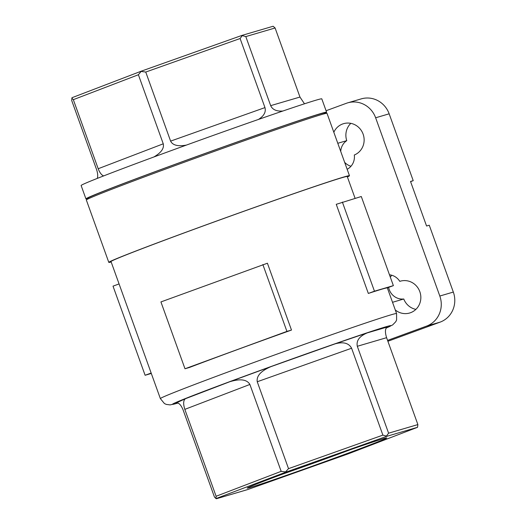 <?xml version="1.0" encoding="UTF-8"?>
<svg xmlns="http://www.w3.org/2000/svg" width="525" height="525" viewBox="0 0 525 525"><rect width="100%" height="100%" fill="white"/><g stroke="black" fill="none" stroke-linecap="round" stroke-linejoin="round"><path stroke-width="0.79" d="M355.097 198.338L347.248 176.531A125.528 2.343 160.2 0 0 228.342 216.845A125.528 2.343 160.2 0 0 111.024 261.575L160.361 398.6A125.528 2.343 -19.8 0 1 277.673 353.876A125.528 2.343 -19.8 0 1 396.578 313.556L387.325 287.858M286.926 331.4L291.487 330.061L267.415 263.222L160.926 301.928L184.99 368.767L286.926 331.4L262.861 264.554M291.487 330.061A125.528 2.343 160.2 0 0 189.551 367.428L184.99 368.767M368.333 293.442A125.528 2.343 -19.8 0 1 387.26 287.884L393.376 285.639L361.292 196.514L336.249 204.317L368.333 293.442L374.456 291.198L342.372 202.073M367.277 332.883L387.201 327.036C385.087 328.63 384.884 332.181 386.597 337.687L357.308 346.283C356.16 340.613 359.481 336.144 367.277 332.883L335.219 343.809C343.396 341.624 348.863 343.101 351.599 348.233L257.243 381.754C256.325 375.972 260.918 370.926 271.025 366.614L229.694 381.767C240.181 378.525 246.914 379.424 249.887 384.451L184.826 409.369C183.107 403.863 183.31 400.312 185.43 398.718L176.4 402.859C178.868 402.649 181.125 405.07 183.173 410.123L214.456 497.017L215.978 498.573L216.11 496.263L281.17 471.345L249.887 384.451M304.48 103.799L299.965 97.053L275.1 27.983L273.131 26.25L241.92 35.418L141.369 71.138L72.03 97.696L71.676 100.419L96.541 169.49C97.762 173.079 98.018 176.046 97.315 178.395M103.596 175.927C101.482 175.009 99.684 172.613 98.188 168.735L73.323 99.665L71.8 98.109M141.369 71.138L138.39 74.747L163.255 143.817C164.305 148.319 161.182 152.703 153.884 156.975M186.368 145.097C177.962 146.619 172.705 145.294 170.612 141.12L145.747 72.05L141.369 71.466M241.92 35.418L242.261 35.621L240.102 38.528L264.967 107.599C266.129 112.015 263.97 115.959 258.49 119.424M282.844 111.024C276.57 111.477 272.514 109.686 270.677 105.65L245.805 36.579L242.261 35.621M391.775 275.244A14.208 13.571 -106.4 0 0 390.344 277.213M388.612 287.392A14.208 13.571 -106.4 0 0 403.764 298.994A16.577 15.829 -106.4 0 0 415.898 309.369M387.89 341.276L440.114 322.127A23.684 22.614 -106.4 0 0 453.324 292.064L429.26 225.218L426.562 226.012L410.517 181.453L413.221 180.659L389.156 113.813A23.684 22.614 -106.4 0 0 361.246 98.877L347.727 102.841A23.684 22.614 -106.4 0 0 346.382 103.287L326.071 110.736M324.627 113.715L324.384 113.032A125.528 2.343 160.2 0 0 170.454 166.071A125.528 2.343 160.2 0 0 88.167 198.076L88.41 198.758M350.818 123.349A16.577 15.829 -106.4 0 0 346.756 140.648A14.208 13.571 -106.4 0 0 340.725 151.436M344.649 162.323A14.208 13.571 -106.4 0 0 350.989 166.254M413.221 180.659L410.576 181.624M324.535 113.459A127.897 2.389 160.2 0 0 326.609 112.225L321.799 98.857A127.897 2.389 160.2 0 0 164.968 152.9A127.897 2.389 160.2 0 0 81.126 185.509L85.936 198.877A127.897 2.389 160.2 0 0 88.318 198.502M326.609 112.225A127.897 2.389 160.2 0 0 169.778 166.268A127.897 2.389 160.2 0 0 85.936 198.877M240.102 38.528L145.747 72.05M347.399 176.958A127.897 2.389 160.2 0 0 349.473 175.731L327.016 113.341A127.897 2.389 160.2 0 0 170.179 167.383A127.897 2.389 160.2 0 0 86.336 199.992L108.8 262.375A127.897 2.389 160.2 0 0 111.182 262.008M138.39 74.747L73.323 99.665M275.1 27.983L245.805 36.579M338.12 456.822A74.11 1.385 -19.8 0 1 247.242 488.106A74.11 1.385 -19.8 0 1 316.503 461.724A74.11 1.385 -19.8 0 1 386.682 437.902A74.11 1.385 -19.8 0 1 338.12 456.822M216.425 498.75L247.636 489.582L348.187 453.863L417.526 427.304L386.308 436.472L285.757 472.192L215.978 498.573M357.308 346.283L388.592 433.184L417.88 424.581L386.597 337.687M257.243 381.754L288.527 468.648L382.889 435.127L351.599 348.233M184.826 409.369L216.11 496.263M349.473 175.731A127.897 2.389 160.2 0 0 192.642 229.766A127.897 2.389 160.2 0 0 108.8 262.375M387.575 340.403L426.595 326.097A23.684 22.614 -106.4 0 0 439.812 296.034L375.637 117.784A23.684 22.614 -106.4 0 0 347.727 102.841M395.279 309.953A16.577 15.829 -106.4 0 0 409.631 313.012A16.577 15.829 -106.4 0 0 420.144 292.648A16.577 15.829 -106.4 0 0 400.286 281.197A16.577 15.829 -106.4 0 0 399.788 281.354A14.208 13.571 -106.4 0 0 389.478 274.798M347.15 169.273A14.208 13.571 -106.4 0 0 354.303 155.006A16.577 15.829 -106.4 0 0 363.202 134.387A16.577 15.829 -106.4 0 0 343.573 123.67A16.577 15.829 -106.4 0 0 333.828 132.267M337.792 143.279L346.756 140.648M399.788 281.354L400.792 281.059M392.523 302.295L403.764 298.994M350.451 449.689A71.741 1.339 -19.8 0 1 336.643 454.788A71.741 1.339 -19.8 0 1 282.68 474.088M281.17 471.345L285.548 471.923L288.527 468.648M382.889 435.127L386.433 436.085L386.308 436.472M386.433 436.085L388.592 433.184M417.88 424.581L417.526 427.304M151.305 373.452L145.11 375.27L113.019 286.151L119.077 283.933M145.11 375.27L151.161 373.052M393.376 285.639L374.456 291.198M335.219 343.809L271.025 366.614M229.694 381.767L185.43 398.718M176.151 402.951L176.656 402.8M163.255 143.817L98.188 168.735M264.967 107.599L170.612 141.12M299.965 97.053L270.677 105.65M178.008 403.023A116.058 2.166 -19.8 0 1 280.357 363.162A116.058 2.166 -19.8 0 1 386.151 328.066M453.324 292.064L439.812 296.034M440.114 322.127L426.595 326.097M389.156 113.813L375.637 117.784M386.131 328.092L392.648 324.929L395.758 321.727L396.598 319.961L396.578 313.556M160.361 398.6L164.41 403.535L166.254 404.394L170.146 404.9L178.034 403.036"/></g></svg>
